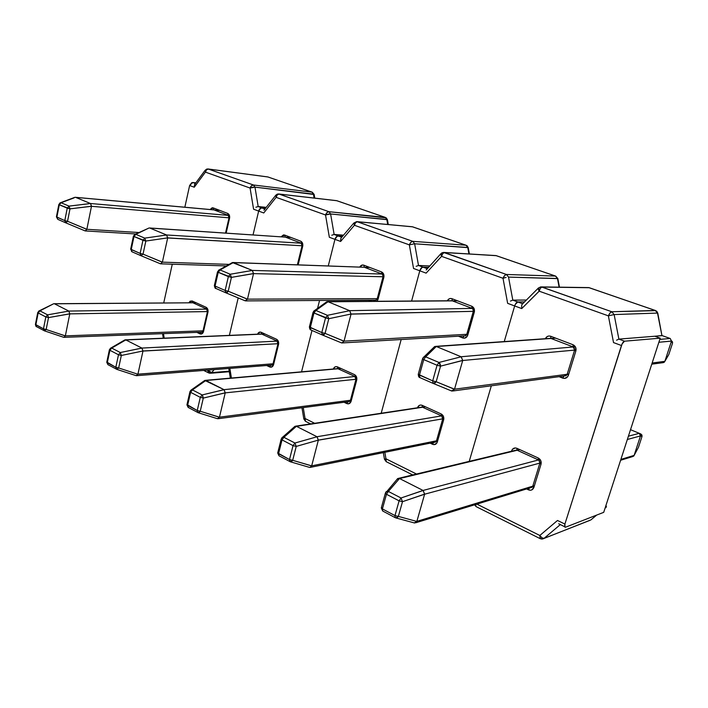 <?xml version="1.0" encoding="UTF-8"?>
<svg xmlns="http://www.w3.org/2000/svg" width="708" height="708" viewBox="0 0 708 708"><rect width="100%" height="100%" fill="white"/><g stroke="black" fill="none" stroke-linecap="round" stroke-linejoin="round"><path stroke-width="1.06" d="M514.672 305.953L504.255 341.575L514.672 305.953L504.255 341.575L514.672 305.953L521.752 308.573L507.645 303.343L503.007 278.279L441.562 256.358L426.119 273.138L419.8 270.792L411.605 301.042L419.8 270.792L411.605 301.042L419.8 270.792L426.119 273.138L441.562 256.358L503.007 278.279L507.645 303.343L514.672 305.953L515.265 304.431L514.672 305.953C515.495 303.546 516.539 302.219 517.805 301.971L524.54 301.9L517.805 301.971L515.265 304.431L517.805 301.971C516.539 302.219 515.495 303.546 514.672 305.953M491.325 385.798L469.227 461.386L491.325 385.798M558.709 523.734L565.55 527.203L603.72 512.335L565.55 527.203L564.586 526.584L564.904 524.062L557.497 520.477L539.823 535.469L476.882 504.114L539.823 535.469L557.497 520.477L564.904 524.062L621.456 345.522L613.526 342.584L608.376 315.856L539.169 291.174L521.752 308.573L521.716 305.201M550.709 336.256L572.984 344.725L575.613 347.239L575.861 351.009L568.409 375.24L567.542 376.868L564.471 378.426L559.108 376.665L562.745 378.125L563.949 376.01L562.745 378.125C565.4 378.886 567.294 377.922 568.409 375.24L567.17 374.293L568.409 375.24L575.861 351.009L574.551 350.283L575.861 351.009C576.471 348.088 575.507 346 572.984 344.725L550.709 336.256C548.337 335.583 546.558 336.397 545.346 338.698L547.346 336.468L549.001 335.99L550.709 336.256L550.913 338.442L550.709 336.256M516.911 448.306L538.248 457.988L540.762 460.607L541.009 464.289L533.894 487.405L531.743 489.936L530.133 490.255L526.584 488.954L528.469 489.848L529.345 488.104L528.469 489.848C531.018 490.759 532.823 489.945 533.894 487.405L532.69 486.467L533.894 487.405L541.009 464.289L539.859 463.129L541.009 464.289C541.585 461.483 540.664 459.386 538.248 457.988L516.911 448.306C514.406 447.474 512.627 448.323 511.601 450.854L512.406 449.323L515.282 447.943L516.911 448.306L517.061 450.2L516.911 448.306M564.966 527.203L564.904 524.062L622.102 343.911L624.536 341.194L660.201 338.167L603.72 512.335L660.201 338.167L624.536 341.194L618.88 339.114L654.812 336.238L660.201 338.167L654.812 336.238L618.88 339.114L614.137 314.564L657.502 313.069L661.945 335.663L654.812 336.238L662.201 335.521M655.661 310.635L611.783 311.75L541.992 287.059L589.277 287.722L655.281 310.476L657.502 313.069L655.281 310.476L611.783 311.75L614.137 314.564L657.502 313.069L661.945 335.663L657.785 313.122M540.593 286.917L588.729 287.59L655.281 310.476M521.752 308.573L539.169 291.174L538.107 288.802L538.523 287.873L539.169 291.174C539.832 288.687 540.779 287.315 541.992 287.059L540.363 288.253L539.169 291.174L608.376 315.856L610.048 312.971L611.783 311.75C610.606 312.042 609.464 313.414 608.376 315.856L614.137 314.564L608.376 315.856L613.526 342.584L621.456 345.522C622.367 342.982 623.394 341.539 624.536 341.194L618.88 339.114L614.137 314.564L611.783 311.75L541.301 286.908M512.787 300.13L522.681 303.759L517.805 301.971L524.54 301.9L517.805 301.971L512.804 300.13L526.398 300.033L512.804 300.13L508.53 277.094L557.479 278.492L559.116 287.165L557.479 278.492L555.488 276.076L506.441 274.483L508.53 277.094L557.877 278.616M543.894 538.469L590.888 519.911L542.585 538.992L540.85 538.664M540.231 538.673L539.823 535.469L540.195 538.655L541.824 539.053L544.027 538.372L560.072 524.823L544.027 538.372C542.726 538.602 541.328 537.638 539.823 535.469L542.001 537.832L544.027 538.372L589.605 520.486M605.305 507.459L606.34 507.061L605.101 508.096L606.34 507.061L605.305 507.459M596.711 515.061L590.888 519.911L596.711 515.061M538.381 459.899L538.248 457.988L538.346 459.881C539.062 459.642 539.54 460.811 539.788 463.386L532.69 486.467L531.257 487.529L530.257 487.325L532.372 487.051M541.222 462.731L424.614 494.211L541.222 462.731M538.673 459.908L540.045 463.05M385.957 491.936L388.373 491.44L399.498 478.52L423.074 490.449L399.498 478.52L397.692 478.546L396.772 479.626L398.577 478.334L399.498 478.52L388.373 491.44L401.02 497.99L423.074 490.449L540.133 459.519L423.074 490.449L424.614 494.211L402.498 501.68L398.365 516.398L416.844 521.442L414.676 523M516.468 450.04L517.38 450.226M573.161 346.929L573.144 346.92C573.94 346.743 574.409 347.867 574.551 350.283L567.117 374.488L564.524 375.691L566.453 375.488M576.073 349.964L462.713 360.496L576.073 349.964M550.806 338.38L573.144 346.92L572.984 344.725L573.135 346.92L574.781 350.079M575.365 346.77L461.103 356.752L462.713 360.496L440.544 366.142L436.172 381.727L454.501 389.294L452.093 391.073L451.465 390.922L454.527 389.196L436.172 381.727L433.146 383.409L434.783 383.258L436.172 381.727L432.694 380.86L437.057 365.266L423.738 359.611L419.455 375.09L432.694 380.86L418.26 374.302L419.455 375.09L419.871 377.603L419.455 375.09L423.738 359.611L422.534 358.85L423.738 359.611L425.667 356.832L438.987 362.461L461.174 356.788L436.367 346.522L555.692 338.15L436.287 346.495L461.103 356.752L575.365 346.77M606.296 506.087L606.34 507.061M475.776 506.07L475.918 504.406L475.776 506.07M616.58 340.194L618.88 339.114M655.396 310.485L656.856 311.387L657.723 313.078M512.158 451.084L511.601 450.854L512.158 451.084M399.569 478.555L519.84 449.633L399.569 478.555M534.434 485.661L416.844 521.442L424.614 494.211L416.879 521.354L534.434 485.661M395.294 517.707L394.976 515.592L399.1 500.857L386.462 494.272L382.409 508.91L394.976 515.592L382.409 508.91L381.435 507.477L382.701 511.008L382.409 508.91L386.462 494.272L385.347 493.308L386.462 494.272L388.373 491.44L386.488 491.52L385.55 492.68M414.286 522.92L416.844 521.442L398.365 516.398L395.79 517.911L397.038 517.813L398.365 516.398L394.976 515.592L395.259 517.69L382.701 511.008L381.311 507.919L385.347 493.308L397.692 478.555M399.1 500.857L394.976 515.592L398.365 516.398L402.498 501.68L399.1 500.857L401.02 497.99L388.373 491.44L386.462 494.272L399.1 500.857L402.498 501.68L401.02 497.99L399.1 500.857M423.145 490.494L401.02 497.99L402.498 501.68L424.632 494.122L423.145 490.494M433.5 347.663L436.287 346.495L425.667 356.832L436.287 346.495L434.685 346.522L433.5 347.663M568.772 374.063L454.527 389.196L462.713 360.496L454.527 389.196L568.772 374.063M419.897 377.612L433.075 383.373L432.694 380.86L433.084 383.382L419.871 377.603C419.048 377.621 418.508 376.523 418.26 374.302L422.534 358.85L423.977 356.912L425.667 356.832L423.72 357.036L422.711 358.301M418.437 376.125L419.853 377.594M433.207 383.426L451.465 390.922M433.119 383.391L451.527 390.94M437.057 365.266L432.694 380.86L436.172 381.727L440.544 366.142L437.057 365.266L438.987 362.461L425.667 356.832L423.738 359.611L437.057 365.266L440.544 366.142L440.181 364L438.987 362.461L437.057 365.266M461.174 356.788L438.987 362.461L440.544 366.142L462.731 360.399L461.174 356.788M628.412 436.19L639.271 433.323L630.518 429.685L639.271 433.323L628.412 436.19M632.616 456.598L634.129 455.386L620.881 459.404L634.129 455.386L640.483 435.933L627.341 439.482L640.483 435.933L639.271 433.323L640.837 433.995L639.377 433.358M640.713 435.969L640.59 435.509L640.713 435.969M638.182 447.837L634.111 455.439L638.457 447.323L641.997 436.491L640.501 435.88L634.111 455.439L633.633 456.182L631.722 456.448M638.457 447.323L641.997 436.491L640.837 433.995L641.917 435.022L642.014 436.376M639.324 433.34L640.501 435.88L641.997 436.491M659.794 339.397L670.219 338.486L662.157 335.61L670.219 338.486L659.794 339.397M658.865 342.274L671.494 341.044L670.219 338.486L671.476 341.097L658.865 342.274M652.139 363.009L664.865 361.328L671.476 341.097L664.865 361.328L652.139 363.009M651.758 364.178L663.007 362.664L664.847 361.381L668.812 354.531L672.494 343.274L671.494 341.044L672.494 343.274L668.812 354.531L664.21 362.292L663.104 362.664M668.432 355.195L668.812 354.531M672.52 342.07L672.494 343.274L671.821 341.079M671.83 341.079L672.405 341.796M473.997 308.369L349.628 310.662L351.035 314.113L474.466 311.308L351.053 314.025L328.804 318.706L325.069 333.371L344 341.229L341.814 342.946L344.026 341.141L325.069 333.371L322.467 335.026L323.83 334.822L325.069 333.371L321.804 332.556L325.53 317.892L313.98 312.98L310.308 327.547L321.804 332.556L309.396 326.946L310.308 327.547L310.909 329.981L310.308 327.547L313.98 312.98L313.051 312.396L313.98 312.98L315.883 310.44L327.441 315.326L349.69 310.688L328.105 301.767L457.554 300.82L328.034 301.741L349.628 310.662L473.997 308.369M325.919 302.36L328.034 301.741L315.883 310.44L328.034 301.741L325.919 302.36M468.006 334.238L344.026 341.141L351.035 314.113L344.026 341.141L468.006 334.238M310.945 329.999L322.379 334.99M310.175 329.45L310.892 329.972C310.219 330.078 309.706 329.07 309.396 326.946L313.051 312.396L314.591 310.458L315.883 310.44L313.573 311.281M322.485 335.034L341.371 342.831M322.467 335.026L321.804 332.556L322.388 334.999L341.415 342.849M313.573 311.272L326.813 301.723M325.53 317.892L321.804 332.556L325.069 333.371L328.804 318.706L325.53 317.892L327.441 315.326L315.883 310.44L313.98 312.98L328.804 318.706L327.441 315.326L325.53 317.892M349.69 310.688L327.441 315.326L328.804 318.706L351.053 314.025L349.69 310.688M443.058 415.64L316.989 436.73L318.334 440.19L443.845 418.649L318.352 440.111L296.236 446.412L292.687 460.315L311.653 465.926L309.83 467.466L311.679 465.846L292.687 460.315L290.404 461.802L291.501 461.669L292.687 460.315L289.501 459.545L293.041 445.642L282.032 439.907L278.545 453.731L289.501 459.545L277.704 452.97L278.545 453.731L278.987 455.775L278.545 453.731L282.032 439.907L281.173 439.164L282.032 439.907L283.917 437.314L294.935 443.022L317.051 436.765L296.457 426.34L425.473 406.817L296.395 426.305L316.989 436.73L443.058 415.64M294.218 426.968L296.395 426.305L283.917 437.314L296.395 426.305L294.218 426.968M437.756 440.562L311.679 465.846L318.334 440.19L311.679 465.846L437.756 440.562M309.148 467.271L290.501 461.828M289.97 461.625L289.501 459.545L290.395 461.802L278.987 455.775L277.704 452.97L281.173 439.164L282.439 437.34L283.917 437.314L282.439 437.34L281.616 438.11M293.041 445.642L289.501 459.545L292.687 460.315L296.236 446.412L293.041 445.642L294.935 443.022L283.917 437.314L282.032 439.907L293.041 445.642L296.236 446.412L294.935 443.022L293.041 445.642M317.051 436.765L294.935 443.022L296.236 446.412L318.352 440.111L317.051 436.765M401.179 339.521L381.196 413.251L401.179 339.521M384.833 452.315L385.957 458.811L416.499 474.024L385.957 458.811L386.196 461.669L385.957 458.811L384.462 459.253L385.957 458.811L384.833 452.315M451.943 298.688L471.74 306.219L474.077 308.538L474.307 312.086L466.997 336.663L464.271 338.203L458.412 336.22L462.74 337.955L464.05 335.893L462.74 337.955C465.103 338.61 466.776 337.663 467.758 335.114L466.722 334.503L467.758 335.114L474.307 312.086L473.298 311.37L474.307 312.086C474.838 309.325 473.979 307.369 471.74 306.219L451.943 298.688C449.978 298.121 448.438 298.82 447.323 300.785L448.952 298.962L450.421 298.475L451.943 298.688L452.306 300.82L451.943 298.688M422.172 405.321L441.181 413.95L443.429 416.357L443.659 419.835L437.385 441.863L436.659 443.323L434.048 444.651L430.154 443.155L432.57 444.305L433.606 442.465L432.57 444.305C434.845 445.102 436.447 444.288 437.385 441.863L436.42 441.111L437.385 441.863L443.659 419.835L442.73 418.897L443.659 419.835C444.155 417.171 443.332 415.215 441.181 413.95L422.172 405.321C419.977 404.595 418.41 405.41 417.472 407.773L419.304 405.401L420.72 405.02L422.172 405.321L422.464 407.18L422.172 405.321M510.468 301.077L512.804 300.13L508.53 277.094L506.441 274.483L443.5 252.42L496.326 255.685L555.488 276.076L506.441 274.483L444.456 252.561L495.901 255.579L555.488 276.076L557.709 278.846M418.481 265.473L429.668 265.925L418.499 265.473L422.968 267.111L418.499 265.473L414.64 243.773L409.348 244.862L413.543 268.474L419.8 270.792C420.552 268.518 421.605 267.288 422.968 267.111L428.393 267.323L422.968 267.111C421.605 267.288 420.552 268.518 419.8 270.792L422.074 267.367L422.968 267.111L427.163 268.659L422.968 267.111L428.393 267.323L422.074 267.367L419.8 270.792L413.543 268.474L409.348 244.862L354.416 225.268L340.628 241.455L334.964 239.357L328.264 265.916L334.964 239.357L328.264 265.916L334.964 239.357L340.628 241.455L340.787 238.507M435.924 441.925L434.376 441.987L435.924 441.925M441.792 415.853L443.022 418.791M422.11 407.073L422.809 407.224M465.103 335.84L465.864 335.707M472.086 308.369L471.74 306.219L473.572 311.325M506.087 277.412L503.007 278.279L506.087 277.412M506.441 274.483C505.149 274.695 503.999 275.961 503.007 278.279L504.609 275.571L506.441 274.483M442.73 253.614L441.562 256.358C442.173 254.004 443.137 252.738 444.456 252.561L442.73 253.614M441.146 253.42L441.562 256.358L440.73 254.172L441.146 253.42M443.934 252.437L442.093 252.756L440.783 253.827L426.189 269.978M496.777 255.836L496.326 255.685L496.777 255.836M451.731 300.758L452.217 300.776M452.085 300.758L452.527 300.856M435.137 442.155L436.42 441.111L442.677 419.109L441.181 413.95L441.429 415.8L422.464 407.18M319.556 300.475L317.573 308.334L319.556 300.475M311.989 330.45L301.555 371.824L311.989 330.45M303.236 407.587L305.06 418.508L314.662 423.296L305.06 418.508L304.962 420.711L305.484 421.313L305.06 418.508L303.821 418.986L305.06 418.508L303.236 407.587M363.806 265.173L381.515 271.907L383.603 274.058L383.825 277.403L378.037 299.342L376.983 301.289L378.037 299.342L377.196 298.847L378.037 299.342L383.825 277.403L382.975 276.943L383.825 277.403C384.294 274.784 383.524 272.952 381.515 271.907L363.806 265.173C362.133 264.677 360.788 265.305 359.779 267.049L362.443 265.004L363.806 265.173L364.301 267.243L363.806 265.173M371.541 301.325L368.726 300.201L371.541 301.325M337.424 366.868L354.469 374.603L356.487 376.842L356.699 380.125L351.141 401.153L350.495 402.56L348.159 403.879L344.035 402.259L346.84 403.595L347.982 401.746L346.84 403.595C348.876 404.295 350.31 403.48 351.141 401.153L350.407 400.356L351.141 401.153L356.699 380.125L355.947 379.364L356.699 380.125C357.142 377.594 356.398 375.753 354.469 374.603L337.424 366.868C335.574 366.248 334.203 366.956 333.309 369.01L334.857 367.01L336.114 366.62L337.424 366.868L337.822 368.682L337.424 366.868M416.154 266.323L418.499 265.473L414.64 243.773L467.749 247.473L468.935 253.951L467.749 247.473L465.961 245.216L412.773 241.348L414.64 243.773L468.262 247.65M356.655 221.622L353.814 223.055L340.92 238.233L340.628 241.455L354.416 225.268L353.814 223.047L354.416 225.268C354.974 223.038 355.956 221.861 357.345 221.746L355.558 222.693L354.416 225.268L409.348 244.862L410.87 242.313L412.773 241.348C411.383 241.49 410.242 242.667 409.348 244.862L414.64 243.773L412.773 241.348L356.929 221.639L412.64 226.834L465.961 245.216L412.773 241.348L357.345 221.746L412.268 226.746L465.961 245.216L468.254 247.8L469.386 253.977M334.105 234.463L341.743 237.26L338.132 235.932L342.592 236.26L337.203 236.145L334.964 239.357L329.344 237.277L325.53 214.966L276.129 197.346L263.757 212.975L258.65 211.081L253.039 234.914L258.65 211.081L253.039 234.914L258.65 211.081L263.757 212.975L276.129 197.346L325.53 214.966L329.344 237.277L334.964 239.357L336.273 236.87L338.132 235.932C336.707 236.056 335.654 237.198 334.964 239.357C335.654 237.198 336.707 236.056 338.132 235.932L342.592 236.26L338.132 235.932L334.132 234.463L343.522 235.162L334.132 234.463L330.609 213.958L386.816 219.498L387.692 224.48L386.816 219.498L385.196 217.383L328.928 211.692L330.609 213.958L387.418 219.71L386.267 217.869L328.928 211.692L279.076 194.054L336.884 200.727L385.196 217.383L387.418 219.958M349.274 401.586L349.787 401.48M356.85 379.187L225.224 392.869L356.85 379.187M355.221 376.488L356.328 379.24M188.195 407.427L187.602 405.41L190.611 392.312L187.602 405.41L197.231 410.525L200.293 397.356L190.611 392.312L192.461 389.922L190.62 390.418L192.461 389.922L205.886 380.479L224.029 389.657L204.798 380.435L204.178 380.86L205.886 380.479L192.461 389.922L202.143 394.94L224.029 389.657L356.274 376.382L224.029 389.657L225.224 392.869L203.302 398.091L200.231 411.251L219.427 417.26L217.409 418.685L219.445 417.18L200.231 411.251L198.24 412.72L217.427 418.694M337.636 368.62L338.194 368.753M375.806 300.157L376.302 300.112M383.948 276.793L253.535 273.615L383.948 276.793M382.223 274.04L383.373 276.784M232.994 262.509L364.54 267.288M468.227 247.605L467.138 245.791L465.961 245.216M413.118 227.002L412.64 226.834L413.118 227.002M466.103 245.242L412.295 226.755L356.965 221.648M373.877 301.307L374.948 300.165L373.877 301.307M375.78 300.157L377.196 298.847L382.975 276.943C382.984 275.102 382.656 274.111 381.984 273.987L381.515 271.907L382.01 273.996M349.292 401.604L350.363 400.542L355.903 379.541L354.876 376.444M205.948 380.506L341.008 368.496L205.948 380.506M351.416 400.135L219.445 417.18L225.224 392.869L219.445 417.18L351.416 400.135M197.815 412.543L197.231 410.525L186.992 404.551L188.408 407.498M190.611 392.312L200.293 397.356L197.231 410.525L197.771 412.525L199.169 412.543L200.231 411.251L197.231 410.525L200.231 411.251L203.302 398.091L200.293 397.356L202.143 394.94L192.461 389.922L190.611 392.312M190.001 391.48L186.93 404.808L188.151 407.401L198.196 412.702M202.585 395.489L202.143 394.94L200.293 397.356L203.302 398.091L202.585 395.489M224.082 389.692L202.143 394.94L203.302 398.091L225.233 392.79L224.082 389.692M225.896 292.82L225.144 290.448L215.073 286.059L215.807 288.413L215.073 286.059L218.241 272.306L215.073 286.059L225.144 290.448L228.357 276.607L218.241 272.306L220.108 269.96L218.586 270.208L220.108 269.96L233.33 262.579L252.287 270.421L232.41 262.544L233.33 262.579L220.108 269.96L230.233 274.244L252.287 270.421L383.621 274.076L252.287 270.421L253.535 273.615L231.436 277.377L228.215 291.218L247.446 299.227L245.154 300.803L247.473 299.148L228.215 291.218L225.941 292.838L245.154 300.803M233.401 262.606L369.886 267.482L233.401 262.606M378.214 298.652L247.473 299.148L253.535 273.615L247.473 299.148L378.214 298.652M215.143 287.935L215.772 288.395M215.073 286.059L214.4 285.413L215.073 286.059M215.852 288.43L225.941 292.838L227.109 292.599L228.215 291.218L225.144 290.448L225.87 292.811L215.807 288.413C215.329 288.767 214.843 287.82 214.356 285.589L217.515 271.845L218.241 272.306L217.515 271.845L219.099 269.96L232.392 262.553M228.357 276.607L225.144 290.448L228.215 291.218L231.436 277.377L228.357 276.607L230.233 274.244L220.108 269.96L218.241 272.306L231.436 277.377L230.233 274.244L228.357 276.607M252.349 270.447L230.233 274.244L231.436 277.377L253.553 273.536L252.349 270.447M302.555 243.286L166.566 234.976L167.672 237.959L302.803 245.818L167.69 237.879L145.839 241.047L143.034 254.145L162.371 262.226L160.583 263.827L162.389 262.146L143.034 254.145L141.034 255.73L160.344 263.765L141.034 255.73L143.034 254.145L140.14 253.411L142.936 240.313L133.998 236.516L131.237 249.543L140.14 253.411L130.67 249.163L132.077 251.818L131.237 249.543L133.998 236.516L133.449 236.029L133.998 236.516L135.83 234.348L144.768 238.127L166.619 234.994L149.848 228.064L291.103 237.516L149.786 228.038L166.566 234.976L302.555 243.286M148.671 228.144L135.83 234.348L148.565 228.215M229.091 264.394L162.389 262.146L167.672 237.959L162.389 262.146L229.091 264.394M131.476 251.375L131.998 251.774M140.998 255.712L140.14 253.411L141.007 255.721L132.077 251.818L140.954 255.694M134.467 234.596L135.83 234.348L134.458 234.605M142.936 240.313L140.14 253.411L143.034 254.145L145.839 241.047L142.936 240.313L144.768 238.127L135.83 234.348L133.998 236.516L145.839 241.047L144.768 238.127L142.936 240.313M166.619 234.994L144.768 238.127L145.839 241.047L167.69 237.879L166.619 234.994M125.387 339.822L111.731 348.088L120.307 352.531L141.901 348.071L278.244 341.061L141.901 348.071L142.972 351.071L278.686 343.681L142.981 350.991L121.334 355.469L118.661 367.965L137.901 374.24L136.184 375.665M141.901 348.071L125.856 339.946L264.96 333.999L125.803 339.92L141.901 348.071M273.81 363.735L137.901 374.24L142.972 351.071L137.927 374.169L273.81 363.735M116.493 369.24L115.82 367.275L118.493 354.77L109.917 350.301L107.289 362.735L115.82 367.275L106.802 362.071L107.926 364.673L107.289 362.735L109.917 350.301L109.421 349.655L109.917 350.301L111.731 348.088L125.803 339.92L124.449 340.15M117.032 369.426L136.104 375.638L137.901 374.24L118.661 367.965L116.882 369.399L118.661 367.965L115.82 367.275L116.847 369.39L108.191 364.788M107.97 364.7L106.758 362.266L109.386 349.841L110.767 348.071L111.731 348.088L110.253 348.389L124.909 339.875M118.493 354.77L115.82 367.275L118.661 367.965L121.334 355.469L118.493 354.77L120.307 352.531L111.731 348.088L109.917 350.301L118.493 354.77L121.334 355.469L120.307 352.531L118.493 354.77M141.954 348.097L120.307 352.531L121.334 355.469L142.981 350.991L141.954 348.097M238.198 297.918L229.374 335.388L238.198 297.918M229.861 368.39L231.419 378.037L229.861 368.39M284.678 235.074L300.617 241.136L302.502 243.136L302.705 246.313L298.148 264.836L302.705 246.313L302.006 245.933L302.705 246.313C303.113 243.817 302.413 242.092 300.617 241.136L284.678 235.074L281.12 236.799L283.457 234.941L284.678 235.074L285.271 237.091L284.678 235.074M261.163 332.273L276.536 339.247L278.359 341.327L278.554 344.442L273.022 365.912L270.925 367.222L266.651 365.514L269.739 366.974L270.952 365.178L269.739 366.974C271.571 367.594 272.863 366.788 273.607 364.558L272.996 363.903L273.607 364.558L278.554 344.442L277.899 343.964L278.554 344.442C278.952 342.026 278.279 340.3 276.536 339.247L261.163 332.273C259.579 331.725 258.367 332.362 257.535 334.185L259.986 332.061L261.163 332.273L261.65 334.043L261.163 332.273M331.778 235.224L334.132 234.463L330.609 213.958L328.928 211.692L278.74 193.974L336.592 200.656L385.196 217.383M258.172 206.55L264.889 209.019L261.81 207.887L265.5 208.241L260.845 208.055L258.65 211.081L253.579 209.205L250.083 188.054L205.417 172.124L194.257 187.222L189.629 185.505L184.841 207.232L189.629 185.505L194.257 187.222L205.417 172.124L250.083 188.054L253.579 209.205L258.65 211.081L259.907 208.727L261.81 207.887C260.332 207.948 259.278 209.019 258.65 211.081C259.278 209.019 260.332 207.948 261.81 207.887L265.5 208.241L261.81 207.887L258.19 206.55L266.208 207.347L258.19 206.55L254.969 187.116L313.44 194.134L314.104 198.054L313.44 194.134L311.962 192.133L253.446 184.992L254.969 187.116L314.175 194.496M277.394 341.106L278.403 343.699M301.44 243.216L302.484 245.8M328.176 214.161L325.53 214.966L330.609 213.958L328.176 214.161M328.928 211.692C327.485 211.781 326.353 212.869 325.53 214.966L326.99 212.55L328.928 211.692M277.244 194.904L276.129 197.346C276.651 195.222 277.633 194.125 279.076 194.054L277.244 194.904M275.952 195.01L276.129 197.346L275.952 195.01M263.969 210.232L264.898 209.276M263.978 210.223L275.66 195.39L277.262 194.125L278.757 193.974L336.592 200.656L385.338 217.4M387.444 219.754L388.258 224.533M297.369 264.81L302.006 245.933L301.236 243.18M149.53 227.976L285.528 237.145M261.376 334.026L125.36 339.822M272.022 365.098L272.961 364.062L277.908 343.964L277.049 341.044M172.274 264.208L163.734 302.909L172.274 264.208M163.477 333.574L164.203 338.167L163.477 333.574M213.241 207.904L227.657 213.391L229.365 215.259L229.551 218.285L226.144 233.118L229.551 218.285L228.994 217.896L229.551 218.285C229.923 215.896 229.286 214.267 227.657 213.391L213.241 207.904L210.081 209.515L212.135 207.798L213.241 207.904L213.913 209.869L213.241 207.904M192.62 302.697L192.178 300.98L206.117 307.299L207.763 309.237L207.957 312.201L202.992 332.787L201.099 334.079L196.727 332.309L200.019 333.875L201.293 332.132L200.019 333.875C201.683 334.415 202.851 333.618 203.523 331.477L202.984 331.061L203.523 331.477L207.957 312.201L207.409 311.803L207.957 312.201C208.302 309.892 207.692 308.263 206.117 307.299L192.178 300.98L188.956 302.723L190.089 301.201L192.178 300.98L192.735 302.705L206.656 309.033L206.117 307.299L207.409 311.812L202.984 331.07L202.178 332.185L64.092 337.344M255.889 207.223L258.19 206.55L254.969 187.116L253.446 184.992L208.099 168.973L267.987 176.982L311.962 192.133L253.446 184.992L208.364 169.044L267.376 176.894M195.39 183.469L192.762 182.505L195.842 182.868L191.788 182.646L189.629 185.505L192.762 182.505L195.39 183.469M208.294 372.603L207.718 370.116L208.727 372.939L209.798 373.258L211.63 372.612L207.789 370.116L209.506 371.93L211.63 372.612L229.224 371.187L209.373 373.107M211.63 372.612L214.152 369.611L211.63 372.612M208.055 311.564L69.782 313.874L208.064 311.564M207.063 309.122L207.975 311.573M53.401 303.882L39.94 310.883L47.595 314.848L68.826 311.069L207.718 309.113L68.826 311.069L69.782 313.874L48.516 317.6L46.162 329.494L65.322 335.946L63.888 337.353L65.348 335.875L46.162 329.494L44.542 330.884L63.72 337.309M229.631 217.869L91.482 206.311L229.631 217.869M228.578 215.427L229.525 217.86M74.128 197.868L61.083 202.754L69.039 206.117L90.491 203.515L229.445 215.498L90.491 203.515L91.482 206.311L69.995 208.851L67.543 221.285L86.827 229.365L85.217 230.923L86.854 229.295L67.543 221.285L65.764 222.825L85.031 230.87M208.763 372.957L203.709 370.434M252.561 187.275L250.083 188.054L254.969 187.116L252.561 187.275M253.446 184.992C251.959 185.036 250.836 186.054 250.083 188.054L251.482 185.77L253.446 184.992M206.515 169.814L205.417 172.124C205.904 170.097 206.886 169.07 208.364 169.044L206.515 169.814M267.757 176.92L312.21 192.187L267.757 176.92L207.966 168.955M194.55 184.602L195.399 183.797M208.108 168.973L206.727 169.079L205.046 170.389L194.523 184.646L194.257 187.222M314.777 198.134L314.175 194.62L311.962 192.133M314.14 194.408L312.29 192.222M225.507 233.074L228.985 217.967L227.657 213.391L228.392 215.382M193.142 302.794L54.082 303.705M68.826 311.069L54.489 303.803L196.134 302.767L54.445 303.785L68.826 311.069M203.683 330.795L65.348 335.875L69.782 313.874L65.348 335.875L203.683 330.795M44.206 330.742L43.471 328.831L45.816 316.936L38.17 312.954L35.86 324.786L43.471 328.831L35.427 324.406L36.55 326.671L35.86 324.786L38.17 312.954L37.763 312.432L38.17 312.954L39.94 310.883L53.357 303.909M44.675 330.91L63.596 337.256M38.745 311.069L39.94 310.883L38.745 311.069M46.162 329.494L43.471 328.831L44.533 330.884L46.162 329.494L48.516 317.6L45.816 316.936L43.471 328.831L46.162 329.494M47.595 314.848L39.94 310.883L38.17 312.954L45.816 316.936L47.595 314.848L45.816 316.936L48.516 317.6L47.595 314.848L48.516 317.6L69.791 313.803L68.871 311.086L47.595 314.848M90.491 203.515L75.597 197.355L219.914 210.453L75.544 197.337L90.491 203.515M139.025 232.525L86.854 229.295L91.482 206.311L86.854 229.295L139.025 232.525M65.738 222.816L64.8 220.595L67.242 208.161L59.295 204.78L56.879 217.144L64.8 220.595L56.419 216.843L57.791 219.347L56.879 217.144L59.295 204.78L58.852 204.391L59.295 204.78L61.083 202.754L74.588 197.426M57.835 219.365L65.747 222.825L67.543 221.285L64.8 220.595L65.702 222.799L57.835 219.365M60.012 202.895L61.083 202.754L59.844 203.019M57.791 219.347L56.419 216.843L58.835 204.488L60.41 202.736L74.933 197.302M67.242 208.161L64.8 220.595L67.543 221.285L69.995 208.851L67.242 208.161L69.039 206.117L61.083 202.754L59.295 204.78L69.995 208.851L69.039 206.117L67.242 208.161M90.535 203.541L69.039 206.117L69.995 208.851L91.5 206.24L90.535 203.541M588.667 287.59L541.363 286.908M474.51 504.839L476.148 506.636L540.195 538.655M521.982 304.467L538.142 288.271L540.576 286.926M588.729 287.59L655.458 310.502M538.363 459.89L517.061 450.2M516.84 449.961L398.551 478.334M532.062 487.281L415.808 522.743M395.958 517.955L414.313 522.92M550.744 338.327L435.685 346.371M565.913 375.744L452.872 390.975M423.977 356.912L434.677 346.531M620.606 460.262L632.642 456.589M639.59 433.473L640.837 433.995M452.182 300.75L327.592 301.643M465.51 335.813L342.283 342.929M322.388 334.999L310.909 329.981M422.287 407.047L295.679 426.154M435.694 442.04L310.423 467.351M282.439 437.34L294.988 426.296M495.865 255.579L443.969 252.437M383.32 452.624L384.462 459.235L386.196 461.669L412.737 474.935M557.851 278.713L559.453 287.174M557.824 278.554L555.709 276.12L495.901 255.579M452.306 300.82L472.068 308.361C472.962 308.723 473.36 309.777 473.263 311.511L466.722 334.503L465.067 335.831M301.962 407.755L303.829 418.977L305.484 421.313L310.653 423.897M381.984 273.987L364.301 267.243M354.85 376.426L337.822 368.682M337.707 368.62L205.329 380.355M349.628 401.533L218.135 418.702M189.939 391.728L191.284 389.922L204.78 380.435M376.063 300.157L245.773 300.891M225.87 292.811L245.18 300.82M226.33 265.934L160.787 263.836M132.077 251.818L130.67 249.163L133.423 236.153L135.016 234.33L149.043 228.003M272.288 365.071L136.626 375.674M116.891 369.399L136.113 375.638M230.339 378.134L228.781 368.47M301.21 243.171L285.271 237.091M277.005 341.026L261.65 334.043M229.304 371.727L210.603 373.249M163.282 338.203L162.557 333.61M228.348 215.365L213.913 209.869L75.331 197.293M44.533 330.884L36.55 326.671C36.161 326.884 35.789 326.131 35.427 324.406L37.736 312.582L39.144 310.865L53.711 303.732M135.803 233.976L85.225 230.923M65.702 222.799L85.048 230.879"/></g></svg>
